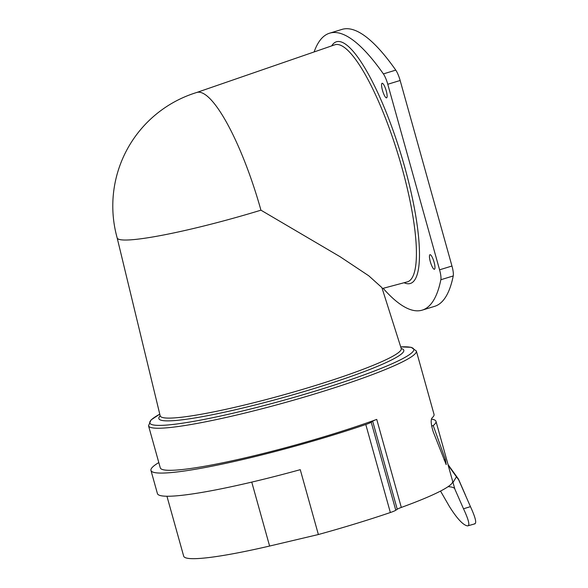 <?xml version="1.0" encoding="UTF-8"?>
<svg xmlns="http://www.w3.org/2000/svg" width="588" height="588" viewBox="0 0 588 588"><rect width="100%" height="100%" fill="white"/><g stroke="black" fill="none" stroke-linecap="round" stroke-linejoin="round"><path stroke-width="0.88" d="M166.948 496.243L183.684 556.175A140.238 14.502 -15.6 0 0 269.605 546.046L318.373 534.529A148.698 15.384 -15.6 0 0 390.358 512.523A12.091 1.25 -15.6 0 0 395.79 510.237L397.245 509.237A12.091 1.25 -15.6 0 1 401.317 507.429A139.025 14.377 -15.6 0 0 452.716 481.513L448.196 465.321L456.428 476.795L452.995 482.52L454.936 489.297L463.506 508.774C468.724 519.998 470.106 525.701 467.644 525.885A144.993 14.994 164.4 0 0 467.026 525.797C462.705 524.658 456.891 518.322 449.585 506.79L440.522 491.076M454.811 488.849A139.025 14.377 -15.6 0 0 448.071 486.666M475.082 523.776L467.644 525.885M159.767 414.158A137.026 14.171 164.4 0 0 182.493 423.198A137.026 14.171 164.4 0 0 315.763 390.932A137.026 14.171 164.4 0 0 400.715 346.883L411.188 347.31L416.341 350.985L434.032 414.364A139.025 14.377 164.4 0 1 431.967 418.009C430.607 420.089 431.048 424.742 433.29 431.967L446.196 464.63L445.373 459.478L433.216 425.55A139.025 14.377 -15.6 0 0 435.973 421.317A139.025 14.377 -15.6 0 0 431.452 419.126M401.317 507.429L376.739 419.406A139.025 14.377 164.4 0 1 328.641 435.355A139.025 14.377 164.4 0 1 160.274 467.827L148.529 425.763A139.025 14.377 164.4 0 0 316.895 393.284A139.025 14.377 164.4 0 0 416.341 350.985M448.196 465.321A139.025 14.377 -15.6 0 0 448.137 464.88L435.973 421.317M431.614 426.035L433.216 425.55M452.995 482.52L452.716 481.513M474.465 523.798C476.956 523.621 475.618 517.903 470.459 506.65L458.64 479.735A145.177 15.016 -15.6 0 0 458.508 479.213A145.177 15.016 -15.6 0 0 458.331 478.897L448.063 464.623M456.428 476.795L458.64 479.735M434.091 262.241A7.615 1.735 -107 0 0 429.982 254.692A7.615 1.735 -107 0 0 430.548 262.483A7.615 1.735 -107 0 0 434.429 269.26A7.615 1.735 -107 0 0 434.091 262.241M386.235 90.839A7.615 1.735 -107 0 0 382.119 83.283A7.615 1.735 -107 0 0 382.685 91.074A7.615 1.735 -107 0 0 386.573 97.851A7.615 1.735 -107 0 0 386.235 90.839M251.752 482.101L269.605 546.046M158.804 462.572A148.698 15.384 -15.6 0 0 150.954 470.429L157.422 493.589A148.698 15.384 -15.6 0 0 300.262 469.672L318.373 534.529M150.954 470.429A148.698 15.384 -15.6 0 0 365.787 424.507A12.091 1.25 -15.6 0 0 371.212 422.221L372.667 421.214A12.091 1.25 -15.6 0 1 376.739 419.406M260.94 210.181L340.055 256.699L368.75 275.787L381.891 287.598L401.229 348.522A125.141 12.943 164.4 0 1 311.736 386.639A125.141 12.943 164.4 0 1 160.171 415.834L117.159 237.897A118.717 12.282 -15.6 0 0 117.166 237.919A118.717 12.282 -15.6 0 0 120.966 239.779A118.717 12.282 -15.6 0 0 260.94 210.181A118.717 27.07 -107 0 0 196.811 92.456A118.717 118.717 0 0 0 117.166 237.919M383.148 288.326A302.232 68.914 -107 0 0 422.221 310.133L434.598 306.348A302.232 68.914 -107 0 0 453.238 275.948A12.091 2.756 -107 0 0 451.959 266.026L400.149 80.483A12.091 2.756 -107 0 0 395.768 70.119A302.232 68.914 -107 0 0 341.988 29.4L329.611 33.185A302.232 68.914 -107 0 0 314.11 51.95M422.221 310.133A302.232 68.914 -107 0 0 440.853 279.734A12.091 2.756 -107 0 0 439.574 269.811L387.771 84.268A12.091 2.756 -107 0 0 383.391 73.904A302.232 68.914 -107 0 0 329.611 33.185M444.036 459.882L445.373 459.478M463.506 508.774L470.459 506.65M390.358 512.523L365.787 424.507M395.79 510.237L371.212 422.221M397.245 509.237L372.667 421.214M382.2 288.576L407.227 281.895A123.958 28.261 -107 0 0 401.942 167.668A123.958 28.261 -107 0 0 334.763 44.82L196.701 92.492M440.853 279.734L453.238 275.948M439.574 269.811L451.959 266.026M387.771 84.268L400.149 80.483M383.391 73.904L395.768 70.119M404.096 282.732A126.376 28.812 -107 0 0 404.713 167.088A126.376 28.812 -107 0 0 331.698 45.879M401.442 348.882L401.229 348.522A127.14 13.149 164.4 0 1 312.845 388.911A127.14 13.149 164.4 0 1 160.171 415.841L160.179 416.238M458.508 479.213L465.277 494.677M159.767 414.15L151.028 419.95L148.529 425.763"/></g></svg>
